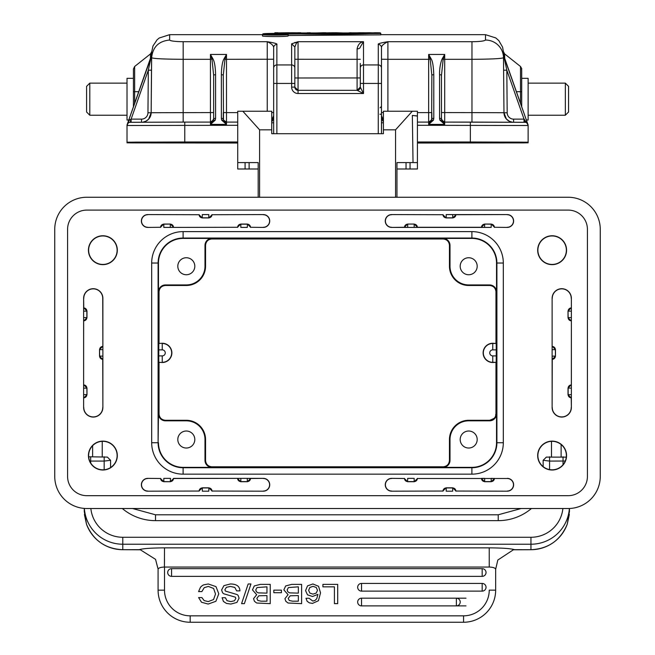 <?xml version="1.0" encoding="UTF-8"?>
<svg xmlns="http://www.w3.org/2000/svg" width="655" height="655" viewBox="0 0 655 655"><rect width="100%" height="100%" fill="white"/><g stroke="black" fill="none" stroke-linecap="round" stroke-linejoin="round"><path stroke-width="0.98" d="M383.404 122.796L381.48 122.796L381.48 133.702L381.48 47.627L381.48 113.675M381.48 114.109L381.48 115.698A6.419 6.419 -0 0 0 383.404 120.258L381.48 115.706M381.48 107.747L381.48 108.656M381.48 110.261L381.48 112.259M381.48 122.796L381.48 106.413L380.08 107.813L381.48 106.413L381.48 114.199L379.9 114.207M381.48 83.447L363.509 83.431L363.509 93.518L298.041 93.518A6.419 6.419 -0 0 1 291.631 87.099L291.631 43.819L294.84 46.996L294.84 87.107L294.84 46.996L296.445 43.091L298.05 41.715L298.05 77.986L360.299 77.945L360.299 87.148A3.209 3.209 180 0 1 360.299 87.148L363.509 93.518L357.09 90.316A3.209 3.209 -0 0 0 360.299 87.107L360.299 67.997A3.209 3.095 0 0 1 363.509 64.935L378.271 64.935L378.271 44.458C377.575 43.779 380.784 42.862 387.899 41.715L471.968 41.715C479.82 41.625 484.332 41.068 485.511 40.045A17.972 17.857 -0.5 0 1 503.499 57.73L503.539 55.02M360.299 63.429L360.299 67.997M360.299 77.953L360.299 63.437M291.631 87.099L294.84 87.107A3.209 3.209 -0 0 0 298.05 90.316L357.09 90.316L357.09 59.31L294.84 59.269L294.84 77.945L298.05 77.986L298.05 93.518M485.502 40.07L485.502 34.674L380.784 34.674M262.516 34.674L169.645 34.674L169.645 40.037M273.659 111.325L273.659 47.627A3.209 3.169 180 0 1 276.869 44.458C277.605 43.795 274.396 42.878 267.24 41.715L183.171 41.715C175.032 41.576 170.513 41.019 169.62 40.037C158.747 41.085 152.754 46.98 151.641 57.73L151.698 52.4M291.631 43.819L298.05 41.715L363.509 41.715C360.111 42.198 357.974 44.589 357.09 48.896L357.09 59.31L360.299 59.269M262.516 35.869C260.837 36.737 288.724 36.844 288.192 35.869L288.192 34.453C289.706 35.313 261.582 35.345 262.516 34.453L262.516 35.869M288.02 34.052L380.784 33.471L380.784 34.879L288.192 35.493M357.09 48.896A3.209 1.899 0 0 0 360.299 46.996L363.509 41.715L363.509 83.431L360.299 83.447L360.299 68.03M417.423 112.611L428.648 112.611L428.648 59.31L387.899 59.31L387.899 41.715C383.494 43.91 381.357 45.883 381.48 47.627A3.209 3.169 180 0 0 378.271 44.458M471.968 41.715L471.968 59.31C491.127 59.187 501.632 58.663 503.499 57.73L503.973 112.725A9.628 9.628 0 0 0 512.218 122.166L509.475 121.331L506.372 118.997L503.973 112.725L471.968 112.611L471.968 59.31L443.165 59.31L444.696 54.447L428.648 54.447L430.188 59.31L431.858 75.276L431.653 120.029L433.446 120.168L433.782 118.342A1.924 0.549 180 0 0 431.858 118.891M504.694 58.344L504.661 54.93L503.449 52.515L503.466 54.57L503.449 52.58M504.661 54.93L504.628 53.89L503.417 51.622L503.449 52.515M151.69 52.58L151.673 54.586L151.69 52.515L150.478 54.93L150.445 58.344M151.592 55.069L151.166 112.725L151.641 57.73C153.466 58.663 163.979 59.187 183.171 59.31L183.171 122.092M133.432 99.102L133.432 69.004L133.432 78.322L127.013 78.322L127.013 120.037L128.765 120.037M133.432 99.249L133.432 91.716L134.643 91.708L134.643 103.293M89.792 115.223L86.583 112.013L86.583 86.345L89.792 83.136L89.792 115.223L127.013 115.223M151.501 55.356L151.682 54.422L151.501 55.356M151.534 55.257L127.332 124.106L151.665 55.659M151.534 70.191L148.325 70.175L147.956 112.766A6.419 6.419 180 0 1 141.537 119.128L131.123 119.128L130.222 122.329M151.231 56.608L148.325 70.175L131.123 119.128L131.123 122.256M237.724 112.611L226.491 112.611L226.491 122.092A3.209 3.209 -0 0 1 223.494 120.029L226.491 124.393L221.693 120.168L223.494 120.029L223.281 75.276A1.924 0.549 180 0 0 221.357 74.736C221.554 66.785 222.446 61.472 224.035 58.786L226.491 54.447L226.491 112.611L223.281 112.57L223.281 118.907M273.659 115.681L271.735 120.258A6.419 6.419 -0 0 0 273.659 115.681L273.659 114.199L273.569 117.237L271.735 121.216M271.735 122.796L273.659 122.796L273.659 133.702L273.659 68.03A3.209 3.095 0 0 1 276.869 64.935L291.631 64.935A3.209 3.095 180 0 1 294.84 68.03M267.24 111.244L267.24 41.715C271.506 43.631 273.651 45.604 273.659 47.627L273.659 68.03M273.659 112.144L273.659 110.204M273.659 108.632L273.659 107.617M271.735 121.805L273.659 118.735M383.404 121.789L381.48 118.702M237.724 125.293L127.013 125.498L127.013 142.184L237.724 141.979M417.423 141.979L528.126 142.184L528.126 142.815L523.73 142.896L417.423 143.019M383.404 121.208L381.488 116.353M431.858 118.907L431.858 112.57L428.648 112.611L428.648 122.092A3.209 3.209 -0 0 0 431.604 120.143M431.105 58.786L428.648 54.447L428.648 59.31L431.105 58.786C432.587 60.98 433.479 66.294 433.782 74.736A1.924 0.549 180 0 0 431.858 75.276M442.24 58.786L444.696 54.447L444.696 124.393L439.898 120.168L439.562 118.342A1.924 0.549 0 0 1 441.486 118.891L441.486 75.276L443.165 59.31L442.24 58.786C441.29 60.465 439.325 67.244 439.562 74.736A1.924 0.549 180 0 1 441.486 75.276M433.446 120.168L428.648 124.393L444.696 124.393L441.486 118.891M439.898 120.168L441.699 120.029A3.209 3.209 -0 0 0 444.696 122.092L525.318 122.313C526.219 121.945 527.152 123.001 528.126 125.498L528.126 142.184M441.486 112.57L441.486 118.907L441.486 112.57L471.968 112.611L471.968 122.117M503.973 112.783L507.183 112.766L506.814 70.175L503.605 70.191M527.946 124.491L524.025 119.128L506.814 70.175L503.433 54.365M503.548 55.069L503.433 54.414M503.613 55.257L527.807 124.106L503.916 56.608M526.383 120.037L528.126 120.037L528.126 78.322L521.707 78.322M565.347 83.136L568.556 86.345L568.556 112.013L565.347 115.223L565.347 83.136L528.126 83.136M520.496 103.293L520.496 66.491C522.698 70.388 521.323 67.694 521.707 70.47L521.707 106.749M524.917 122.329L524.418 119.308M524.025 122.256L524.025 119.128L513.602 119.128L513.602 122.174M528.126 126.128L528.126 142.815M237.724 143.019L131.409 142.896L127.013 142.815L127.013 142.184M130.222 122.289A3.209 3.209 180 0 0 127.013 125.498A3.209 3.209 180 0 1 130.222 122.289L184.775 122.092L129.821 122.313C128.92 121.945 127.987 123.001 127.013 125.498L127.013 142.815M127.193 124.491C128.323 121.494 129.502 119.767 130.722 119.308M184.775 141.979L184.775 122.092L210.443 122.092L210.443 59.31L212.9 58.786L210.443 54.447L211.983 59.31L213.653 75.276L213.653 118.891L210.443 124.393L226.491 124.393L226.491 122.092L237.724 122.092L226.491 122.092L223.511 120.086M213.653 118.907L213.653 112.57L151.166 112.725L148.628 119.153L145.95 121.191L142.913 122.166A9.628 9.628 -0 0 0 151.166 112.725M212.9 58.786C214.529 61.676 215.421 66.998 215.577 74.736A1.924 0.549 180 0 0 213.653 75.276M215.577 74.736L215.577 118.342L215.241 120.168L210.443 124.393L210.443 122.092A3.209 3.209 -0 0 0 213.399 120.143M221.693 120.168L221.357 118.342A1.924 0.549 0 0 1 223.281 118.891M215.241 120.168L213.448 120.029L213.653 118.948M215.577 118.342A1.924 0.549 180 0 0 213.653 118.891M224.035 58.786L224.96 59.31L226.491 54.447L210.443 54.447L210.443 59.31L183.171 59.31L183.171 41.715M223.281 75.276L224.96 59.31L273.659 59.237M470.364 141.979L470.364 122.092L524.917 122.289A3.209 3.209 180 0 1 528.126 125.498L417.423 125.293M431.858 118.997L428.648 124.393L428.648 122.092L431.637 120.061M237.724 143.003L132.146 142.815A1.285 1.285 0 0 0 133.276 142.143M470.364 143.003L470.364 141.996L417.423 141.996L518.989 142.11L522.993 142.184L522.993 142.815A1.285 1.285 -0 0 1 521.863 142.143A1.285 1.285 -0 0 0 522.993 142.815L417.423 143.003M259.585 197.253L259.585 129.829L271.735 129.829L271.735 133.702L383.404 133.702L383.404 129.829L395.555 129.829L412.29 111.244L383.404 111.244L383.404 129.829M271.735 129.829L271.735 111.244L237.724 111.244L237.724 162.587L258.185 162.587L249.113 162.587L249.113 168.998L258.185 168.998M395.555 197.253L395.555 129.829M417.423 115.943L412.347 115.444L413.027 162.587L417.423 162.587L417.423 111.244L412.29 111.244M396.963 197.253L396.963 162.587L413.027 162.587M117.122 250.202A14.246 14.246 0 0 1 102.876 264.44A14.246 14.246 0 0 1 88.63 250.202A14.246 14.246 0 0 1 102.876 235.956A14.246 14.246 0 0 1 117.122 250.202M566.37 250.202A14.246 14.246 0 0 1 552.124 264.44A14.246 14.246 0 0 1 537.878 250.202A14.246 14.246 0 0 1 552.124 235.956A14.246 14.246 0 0 1 566.37 250.202M537.681 250.202A14.443 14.443 0 0 0 552.124 264.636A14.443 14.443 0 0 0 566.567 250.202A14.443 14.443 0 0 0 552.124 235.759A14.443 14.443 0 0 0 537.681 250.202M537.681 455.569A14.443 14.443 0 0 0 552.124 470.012A14.443 14.443 0 0 0 566.567 455.569A14.443 14.443 0 0 0 552.124 441.126A14.443 14.443 0 0 0 537.681 455.569M88.433 455.569A14.443 14.443 0 0 0 102.876 470.012A14.443 14.443 0 0 0 117.319 455.569A14.443 14.443 0 0 0 102.876 441.126A14.443 14.443 0 0 0 88.433 455.569M88.433 250.202A14.443 14.443 0 0 0 102.876 264.636A14.443 14.443 0 0 0 117.319 250.202A14.443 14.443 0 0 0 102.876 235.759A14.443 14.443 0 0 0 88.433 250.202M417.489 478.494L507.199 478.494L494.5 478.494L491.291 481.703L484.594 481.703L481.384 478.494L417.489 478.494L414.279 481.703L407.582 481.703L404.372 478.494L391.641 478.355A6.419 6.419 0 0 0 385.263 484.766A6.419 6.419 0 0 0 391.633 491.184L442.878 491.045L446.088 487.836L452.785 487.836L455.995 491.045L507.24 491.184A6.419 6.419 0 0 0 513.618 484.766A6.419 6.419 0 0 0 507.248 478.355M507.24 491.184L455.995 491.045M442.878 491.045L391.633 491.184M391.641 478.355L404.372 478.494M170.513 478.355L170.292 481.589A3.209 3.209 135 0 0 173.501 478.379L240.835 478.355L173.616 478.494L170.406 481.703L163.709 481.703L160.5 478.494L147.76 478.355A6.419 6.419 0 0 0 141.382 484.766A6.419 6.419 0 0 0 147.752 491.184L199.005 491.045L202.215 487.836L208.912 487.836L212.122 491.045L263.359 491.184A6.419 6.419 0 0 0 269.737 484.766A6.419 6.419 0 0 0 263.359 478.355L250.628 478.494L247.418 481.703L240.721 481.703L237.511 478.494M247.303 478.363L247.303 481.589L240.835 481.589L240.835 478.355L263.359 478.355M263.359 491.184L212.122 491.045M199.005 491.045L147.752 491.184M147.76 478.355L160.5 478.494M83.627 317.61L83.635 311.141L86.861 311.141L86.861 317.61A3.209 3.209 135 0 1 83.652 320.819L83.627 388.153L83.627 317.61L86.861 317.618M83.635 311.141L83.627 298.295L83.766 307.817L86.976 311.027L86.976 317.724L83.766 320.934M102.737 298.336L102.876 298.287A9.628 9.628 0 0 0 93.247 288.708A9.628 9.628 0 0 0 83.627 298.295M102.876 298.287L102.876 349.647L102.737 298.328A9.489 9.489 0 0 0 93.247 288.847A9.489 9.489 0 0 0 83.766 298.328M102.876 356.418L102.876 407.492L102.737 359.439L99.527 356.23L99.527 349.533L102.737 346.323M83.627 407.476L83.627 394.629L83.627 407.476A9.628 9.628 0 0 0 93.247 417.063A9.628 9.628 0 0 0 102.876 407.492M237.511 227.277L170.292 227.408L237.511 227.277L240.721 224.067L247.418 224.067L250.628 227.277L263.359 227.416A6.419 6.419 0 0 0 269.737 220.997A6.419 6.419 0 0 0 263.367 214.578L212.122 214.717L208.912 217.927L202.215 217.927L199.005 214.717L147.76 214.578A6.419 6.419 0 0 0 141.382 220.997A6.419 6.419 0 0 0 147.752 227.416L160.5 227.277L163.709 224.067L170.406 224.067L173.616 227.277M160.5 227.277L147.752 227.416M147.76 214.578L199.005 214.717M212.122 214.717L263.367 214.578M263.359 227.416L250.628 227.277M484.446 227.416L481.499 227.391A3.209 3.209 -45 0 1 484.708 224.182L484.52 227.416L391.633 227.416L404.372 227.277L407.582 224.067L414.279 224.067L417.489 227.277L481.384 227.277L484.594 224.067L491.291 224.067L494.5 227.277L507.24 227.416A6.419 6.419 0 0 0 513.618 220.997A6.419 6.419 0 0 0 507.248 214.578L455.995 214.717L452.785 217.927L446.088 217.927L442.878 214.717L391.641 214.578A6.419 6.419 0 0 0 385.263 220.997A6.419 6.419 0 0 0 391.633 227.416M391.641 214.578L442.878 214.717M452.973 214.578L507.248 214.578M507.24 227.416L494.5 227.277M571.373 395.628L571.348 397.839A3.209 3.209 -135 0 1 568.139 394.629L568.139 388.153A3.209 3.209 -45 0 1 571.348 384.944L571.373 317.61L571.373 388.145M568.024 394.736L571.365 394.629L571.373 407.476L571.234 397.945L568.024 394.736L568.024 388.038L571.234 384.829M552.124 407.476L552.124 298.279L552.124 349.647L555.358 349.647L555.473 356.23L552.263 359.439L552.124 407.476A9.628 9.628 0 0 0 561.753 417.063A9.628 9.628 0 0 0 571.373 407.476M571.373 298.287L571.373 311.141L571.373 298.287A9.628 9.628 0 0 0 561.753 288.708A9.628 9.628 0 0 0 552.124 298.279M151.682 442.731L151.682 263.032A31.424 31.424 0 0 1 183.097 231.616L471.903 231.616A31.424 31.424 0 0 1 503.318 263.032L503.318 442.731A31.424 31.424 0 0 1 471.903 474.154L183.097 474.154A31.424 31.424 0 0 1 151.682 442.731L158.101 442.731A25.005 25.005 0 0 0 183.097 467.735L471.903 467.735A25.005 25.005 0 0 0 496.899 442.731L496.899 263.032A25.005 25.005 0 0 0 471.903 238.035L183.097 238.035A25.005 25.005 0 0 0 158.101 263.032L158.101 442.731L158.469 413.854A6.976 6.976 0 0 0 165.453 420.829L186.307 420.829A18.692 18.692 0 0 1 204.999 439.521L204.999 460.383A6.976 6.976 0 0 0 211.983 467.359L183.097 467.359A24.628 24.628 0 0 1 158.469 442.731M86.837 210.091A19.257 19.257 0 0 0 67.58 229.34L67.58 476.422A19.257 19.257 0 0 0 86.837 495.679L568.163 495.679A19.257 19.257 0 0 0 587.42 476.422L587.42 229.34A19.257 19.257 0 0 0 568.163 210.091L86.837 210.091M54.742 229.34A32.087 32.087 0 0 1 86.837 197.253L568.163 197.253A32.087 32.087 0 0 1 600.258 229.34L600.258 476.422A32.087 32.087 0 0 1 568.163 508.517L86.837 508.517A32.087 32.087 0 0 1 54.742 476.422L54.742 229.34M566.37 455.569A14.246 14.246 0 0 1 552.124 469.815A14.246 14.246 0 0 1 537.878 455.569A14.246 14.246 0 0 1 552.124 441.323A14.246 14.246 0 0 1 566.37 455.569M117.122 455.569A14.246 14.246 0 0 1 102.876 469.815A14.246 14.246 0 0 1 88.63 455.569A14.246 14.246 0 0 1 102.876 441.323A14.246 14.246 0 0 1 117.122 455.569M396.963 168.998L406.034 168.998L406.034 162.587L396.963 162.587M417.423 116.058L412.347 115.444M417.423 162.587L417.423 168.998L406.034 168.998M249.113 168.998L237.724 168.998L237.724 162.587M258.185 162.587L258.185 197.253M259.585 129.829L242.849 111.244M443.484 238.969L211.516 238.969M159.034 291.45L159.026 343.261M162.243 362.51L158.805 362.313L158.756 355.894L158.805 343.457L162.243 343.261A9.628 9.628 0 0 1 171.872 352.881A9.628 9.628 0 0 1 162.243 362.51L158.805 362.313M158.469 291.917L158.469 263.032A24.628 24.628 0 0 1 183.097 238.412L211.983 238.412A6.976 6.976 0 0 0 204.999 245.388L204.999 266.241A18.692 18.692 0 0 1 186.307 284.933L165.453 284.933A6.976 6.976 0 0 0 158.469 291.917L159.018 291.917A6.435 6.435 0 0 1 165.453 285.482L186.307 285.482A19.232 19.232 0 0 0 205.547 266.241L205.547 245.388A6.435 6.435 0 0 1 211.983 238.952L211.917 238.952C208.061 239.345 205.924 241.49 205.547 245.388L204.999 245.388M159.034 414.32L159.026 362.51M158.469 413.854L159.018 413.919M177.808 439.521A8.507 8.507 0 0 0 186.307 448.028A8.507 8.507 0 0 0 194.813 439.521A8.507 8.507 0 0 0 186.307 431.023A8.507 8.507 0 0 0 177.808 439.521M211.516 466.802L443.484 466.802M495.966 414.32L495.974 362.51M495.974 343.261L495.966 291.45M468.693 284.933A18.692 18.692 0 0 1 450.001 266.241L450.001 245.388A6.976 6.976 0 0 0 443.017 238.412L471.903 238.412A24.628 24.628 0 0 1 496.531 263.032L496.531 291.917A6.976 6.976 0 0 0 489.547 284.933L468.693 284.933L468.693 285.482L489.547 285.482A6.435 6.435 0 0 1 495.982 291.917L495.982 291.852M450.001 245.388L449.453 245.388C449.076 241.49 446.939 239.345 443.05 238.952L443.017 238.952A6.435 6.435 0 0 1 449.453 245.388L449.453 266.241L450.001 266.241M177.808 266.241A8.507 8.507 0 0 0 186.307 274.748A8.507 8.507 0 0 0 194.813 266.241A8.507 8.507 0 0 0 186.307 257.743A8.507 8.507 0 0 0 177.808 266.241M496.531 413.854L496.531 442.731A24.628 24.628 0 0 1 471.903 467.359L443.017 467.359A6.976 6.976 0 0 0 450.001 460.383L450.001 439.521A18.692 18.692 0 0 1 468.693 420.829L489.547 420.829A6.976 6.976 0 0 0 496.531 413.854L495.982 413.854A6.435 6.435 0 0 1 489.547 420.289L468.693 420.289A19.232 19.232 0 0 0 449.453 439.521L449.453 460.383A6.435 6.435 0 0 1 443.017 466.818L443.083 466.818C446.939 466.417 449.076 464.272 449.453 460.383L450.001 460.383M496.195 362.313L492.757 362.313L492.757 355.894L496.244 355.894L496.195 362.313L492.757 362.51A9.628 9.628 0 0 1 483.128 352.881A9.628 9.628 0 0 1 492.757 343.261L496.195 343.457L496.244 349.868L492.757 349.868L492.757 343.457L496.195 343.457M496.244 355.894L496.244 349.868M211.983 466.818A6.435 6.435 0 0 1 205.547 460.383C205.924 464.272 208.061 466.417 211.95 466.818L211.983 467.359M460.187 439.521A8.507 8.507 0 0 0 468.693 448.028A8.507 8.507 0 0 0 477.192 439.521A8.507 8.507 0 0 0 468.693 431.023A8.507 8.507 0 0 0 460.187 439.521M460.187 266.241A8.507 8.507 0 0 0 468.693 274.748A8.507 8.507 0 0 0 477.192 266.241A8.507 8.507 0 0 0 468.693 257.743A8.507 8.507 0 0 0 460.187 266.241M561.122 456.797L561.122 444.524M549.57 456.797L549.57 461.079L543.151 460.301L546.36 457.1L566.28 457.133M549.57 469.578L549.57 461.079L565.281 461.022M569.465 508.493L569.465 511.449L569.465 508.493M562.882 508.517A32.087 31.964 180 0 1 530.951 537.272L122.78 537.272L122.78 549.701L139.31 549.676C142.839 548.546 151.239 547.948 164.495 547.867L489.236 547.867C502.549 547.948 510.941 548.554 514.429 549.676L530.951 549.701A38.506 38.358 -0 0 0 567.238 524.188L569.465 511.449M543.151 460.301L543.151 466.63M89.735 461.063L104.17 461.079L110.589 460.301L110.589 467.547L110.589 460.301L107.379 457.1L90.693 456.797L90.693 462.946M88.695 456.863L90.693 456.797M158.084 569.08L155.554 559.362L140.358 549.791L139.31 549.676M164.495 547.867L164.413 567.05C160.557 567.197 158.445 567.942 158.084 569.293L158.084 590.163L164.503 590.163A25.668 25.668 0 0 0 190.171 615.831L190.171 622.25A32.087 32.087 0 0 1 158.084 590.163M514.429 549.676L513.381 549.791L497.816 560.041L495.655 569.293C495.286 567.934 493.15 567.189 489.244 567.05L489.236 547.867M495.655 590.163A32.087 32.087 0 0 1 463.568 622.25L463.568 615.831L190.171 615.831L463.568 615.831A25.668 25.668 0 0 0 489.236 590.139L495.655 590.163L495.655 569.08M463.568 622.25L190.171 622.25M466 605.883L456.371 605.883A3.848 3.848 0 0 0 460.219 602.035A3.848 3.848 0 0 0 456.371 598.187L466 598.187M360.88 598.187L456.371 598.187L456.371 605.883L360.88 605.883M361.527 598.187A3.848 3.848 0 0 0 357.671 602.035A3.848 3.848 0 0 0 361.527 605.883L361.527 598.187M482.178 591.121A3.848 3.848 0 0 0 486.035 587.273A3.848 3.848 0 0 0 482.178 583.425L361.527 583.425A3.848 3.848 0 0 0 357.671 587.273A3.848 3.848 0 0 0 361.527 591.121L482.178 591.121L482.178 583.425M167.705 572.511A3.848 3.848 0 0 1 171.561 568.663L482.178 568.663L482.178 576.351A3.848 3.848 0 0 0 486.035 572.511A3.848 3.848 0 0 0 482.178 568.663A3.848 3.848 -37.5 0 1 486.035 572.511A3.848 3.848 -37.5 0 1 482.178 576.359L171.561 576.359A3.848 3.848 5.3 0 1 168.22 574.435M171.561 568.663A3.848 3.848 0 0 0 167.705 572.511A3.848 3.848 0 0 0 171.561 576.359L171.561 568.663M337.693 603.64L337.693 584.383L322.907 584.383L322.907 586.839L334.418 586.839L334.418 603.64L337.693 603.64M320.532 592.865L318.436 600.725L312.5 603.402L309.348 602.854L307.13 601.265L305.991 598.269L309.054 598.269L312.836 601.053L315.063 600.438L316.766 598.711L317.929 594.347L312.533 596.492L307.49 594.822L305.574 590.63L307.531 585.865L312.894 583.982L318.559 586.282L320.532 592.865M316.25 593.053L317.478 590.302L316.267 587.469L313.024 586.331L309.848 587.453L308.628 590.335L309.84 593.062L312.943 594.134L316.25 593.053M301.619 603.64L301.619 584.383L291.671 584.383L285.678 585.938L283.861 589.885L288.069 594.699L284.941 598.67L285.809 601.274L288.036 603.018L301.619 603.64M298.344 593.127L289.608 592.873L287.848 591.833L287.144 589.95L288.429 587.56L298.344 586.839L298.344 593.127M298.344 601.184L292.474 601.184L289.199 600.463L288.225 598.334L290.231 595.78L298.344 595.583L298.344 601.184M281.429 592.709L281.429 590.147L273.839 590.147L273.839 592.709L281.429 592.709M270.237 603.64L270.237 584.383L260.289 584.383L254.296 585.938L252.478 589.885L256.678 594.699L253.559 598.67L254.427 601.274L256.654 603.018L270.237 603.64M266.953 593.127L258.217 592.873L256.465 591.833L255.753 589.95L257.038 587.56L266.953 586.839L266.953 593.127M266.953 601.184L261.091 601.184L257.808 600.463L256.842 598.334L258.848 595.78L266.953 595.583L266.953 601.184M250.955 583.982L244.381 603.64L241.572 603.64L248.163 583.982L250.955 583.982M222.585 592.8L221.611 589.991L223.912 585.652L230.347 583.982C236.545 583.982 239.738 586.282 239.927 590.884L236.651 590.884L234.809 587.437L230.421 586.438L226.409 587.306L224.886 589.721L225.41 591.072L237.126 594.576L238.084 595.362L239.083 598.179L236.905 602.436L230.83 604.057L226.442 603.411L223.429 601.446L222.11 597.728L225.385 597.728L227.039 600.717L230.912 601.601L234.465 600.758L235.808 598.474L235.399 597.18L223.838 593.807L222.585 592.8M201.535 602.264L198.596 597.573L201.879 597.573L204.139 600.586L208.2 601.601L213.563 599.546L215.511 594.003L213.612 588.477L208.388 586.438L204.237 587.641L201.879 591.588L198.596 591.588L200.422 587.363A9.35 9.35 108.7 0 1 203.68 584.866L208.29 583.982L215.986 586.626L218.786 593.782L215.896 601.282L208.167 604.057L201.535 602.264M84.274 511.449L84.274 508.411L84.274 511.449L86.501 524.188A38.506 38.358 -0 0 0 122.78 549.701L140.358 549.791M92.617 445.687L92.617 456.797M102.245 456.797L102.245 441.339M551.494 441.339L551.494 456.797M407.582 481.703L407.688 478.355L414.165 478.355L414.165 481.589L407.697 481.589A3.209 3.209 -135 0 1 404.487 478.379M494.5 478.494L491.184 478.355L491.184 481.589L484.708 481.589A3.209 3.209 -135 0 1 481.499 478.379L484.708 478.355L484.594 481.703M507.199 478.494A6.28 6.28 0 0 1 513.479 484.766A6.28 6.28 0 0 1 507.199 491.045M391.674 491.045A6.28 6.28 0 0 1 385.402 484.766A6.28 6.28 0 0 1 391.682 478.494M446.202 491.184L446.202 487.95L452.679 487.95L452.679 491.184L446.194 491.184M248.31 478.355L250.628 478.494M263.326 478.494A6.28 6.28 0 0 1 269.598 484.766A6.28 6.28 0 0 1 263.326 491.045M208.912 487.836L208.798 491.184L202.329 491.184L202.321 487.95L208.798 487.95A3.209 3.209 45 0 1 212.007 491.16M147.801 491.045A6.28 6.28 0 0 1 141.521 484.766A6.28 6.28 0 0 1 147.801 478.494M83.627 388.145L86.861 388.153L86.976 394.736L83.766 397.945M86.976 394.736L86.976 388.038L83.766 384.829M102.737 407.435A9.489 9.489 0 0 1 93.247 416.924A9.489 9.489 0 0 1 83.766 407.435M102.851 346.438A3.209 3.209 -45 0 0 99.642 349.647L102.876 349.647L102.876 356.123L99.642 356.123L99.527 349.533M83.627 310.142L83.766 307.817M102.737 359.439L102.876 357.9M247.418 224.067L247.312 227.408L240.835 227.408L240.835 224.182L247.303 224.182A3.209 3.209 45 0 1 250.513 227.391M147.801 227.277A6.28 6.28 0 0 1 141.521 220.997A6.28 6.28 0 0 1 147.801 214.717M263.326 214.717A6.28 6.28 0 0 1 269.598 220.997A6.28 6.28 0 0 1 263.318 227.277M173.501 227.391A3.209 3.209 45 0 0 170.292 224.182L170.292 227.408L163.816 227.408L163.816 224.182L170.406 224.067M208.806 214.586L208.798 217.82L202.329 217.82A3.209 3.209 -135 0 1 199.12 214.611M417.374 227.391L414.165 227.416L414.165 224.182A3.209 3.209 45 0 1 417.374 227.391L417.489 227.277M404.487 227.391A3.209 3.209 -45 0 1 407.697 224.182L407.697 227.408L404.372 227.277M391.674 227.277A6.28 6.28 0 0 1 385.402 220.997A6.28 6.28 0 0 1 391.674 214.717M507.199 214.717A6.28 6.28 0 0 1 513.479 220.997A6.28 6.28 0 0 1 507.199 227.277M454.349 214.586L455.995 214.717M455.88 214.611A3.209 3.209 135 0 1 452.679 217.82L446.202 217.82L446.202 214.586L452.671 214.586L452.785 217.927M571.348 307.932A3.209 3.209 -45 0 0 568.139 311.141L571.373 311.133L571.373 317.618L568.139 317.618L568.024 311.027L571.234 307.817M568.024 311.027L568.024 317.724L571.234 320.934M555.473 356.23L555.473 349.533L552.263 346.323M552.263 298.328A9.489 9.489 0 0 1 561.753 288.847A9.489 9.489 0 0 1 571.234 298.336M571.234 407.435A9.489 9.489 0 0 1 561.753 416.924A9.489 9.489 0 0 1 552.263 407.435M552.149 359.333A3.209 3.209 135 0 0 555.358 356.123L552.124 356.123L552.263 359.439M568.024 388.038L571.373 388.153L571.365 394.629M360.299 87.107L357.09 90.316L298.05 90.316L294.84 87.14M296.445 43.091L294.84 42.395M263.032 33.937C262.606 33.225 288.118 33.225 287.676 33.937C288.094 34.83 262.606 34.83 263.032 33.937L262.778 33.986C263.588 33.954 260.895 33.602 271.653 33.421C285.392 33.307 288.732 33.847 287.922 33.978L288.192 35.869M287.103 33.937C288.38 34.764 262.696 34.789 263.613 33.937C262.344 33.266 288.012 33.258 287.103 33.937L286.587 34.453L278.768 34.576L264.121 34.453L263.613 33.937M265.005 34.232L269.639 33.995M281.085 33.995L285.703 34.232M270.13 34.175L269.614 34.51M280.586 34.306L281.093 34.83L280.586 33.626L280.586 34.306L270.679 34.183L272.988 33.945L270.376 33.626L279.8 33.626L279.284 34.126M271.121 34.502L272.955 33.945M270.22 34.551L270.679 34.044M269.917 34.592L270.433 34.085L269.917 34.592M269.917 34.658L270.433 34.142M270.22 34.69L270.679 34.183M271.121 34.756L271.489 34.24M272.333 34.797L272.546 34.289M273.847 34.813L273.896 34.306M271.727 34.134L271.375 33.626M269.614 34.126L270.376 33.626M273.544 34.478L273.462 33.97L271.219 34.085L271.727 34.658L271.219 34.15L273.462 34.273L271.62 34.207M272.365 33.986L272.636 34.502M271.588 34.027L272.03 34.543M273.462 33.97L279.8 33.97L279.284 34.494M273.544 34.789L273.462 34.273L279.8 33.97M272.636 34.764L272.365 34.257M272.03 34.723L271.588 34.207L272.03 34.723M271.727 34.609L271.219 34.085M380.784 33.471L379.99 32.963C362.035 34.617 293.104 34.617 275.149 32.963L274.355 33.471M364.499 33.184L364.614 33.184C348.132 34.027 307.457 34.044 290.525 33.184L290.64 33.184M344.751 33.708L310.388 33.708M377.55 32.758L380.17 32.832L380.784 33.348L380.784 34.764M352.513 33.348L352.079 32.832L349.082 32.832L348.476 33.348M361.937 33.348L362.346 32.832L352.079 32.832M349.082 32.832L356.484 32.856L356.549 33.331M367.324 33.348L366.915 32.832L362.346 32.832M376.748 33.348L377.182 32.832L366.915 32.832M375.102 32.75L372.769 32.856L372.703 33.331M380.17 32.832L377.182 32.832M375.151 32.75L380.219 32.832M364.63 33.29L364.63 32.799L369.616 32.75M359.644 32.75L364.712 32.791M332.322 33.348L331.954 32.832L327.295 32.832L326.935 33.348M343.089 33.454L342.36 32.93L331.954 32.832M316.168 33.462L316.889 32.93L327.295 32.832M325.871 32.75L322.497 32.75M333.42 32.75L329.629 32.824L329.629 33.323L329.629 32.824L336.097 32.75M306.745 33.348L307.252 32.832L310.265 32.75L310.781 33.258M310.781 33.348L310.265 32.832M310.265 32.93L310.781 33.454M306.745 33.454L307.252 32.93M277.957 32.75L274.944 32.75L274.429 33.348L274.944 32.832L277.957 32.75L278.473 33.266M295.299 33.34L295.577 32.832L287.979 32.75L277.974 32.889L278.473 33.372L277.957 32.832M301.357 33.348L300.841 32.75L297.828 32.75L297.321 33.266L297.828 32.807L278.301 32.881M300.841 32.93L301.357 33.454M297.321 33.299L297.828 32.807L291.434 32.75M274.429 33.454L274.944 32.93M170.406 481.703L163.816 481.589L163.816 478.355L170.292 478.363M83.652 397.839A3.209 3.209 135 0 0 86.861 394.629L83.627 394.629L83.627 388.153M202.215 217.927L202.321 214.586L208.798 214.586M484.594 224.067L491.176 224.182L491.184 227.408L484.708 227.408M378.262 133.702L378.271 64.935A3.209 3.095 180 0 1 381.48 68.03L381.48 68.03M294.84 83.447L276.869 83.431L276.869 133.702M276.869 44.458L276.869 83.431L273.659 83.447M387.899 111.244L387.899 59.31L381.48 59.237M381.48 112.529L383.404 112.586M150.478 54.93L150.486 53.915L150.478 54.93M150.478 53.923L134.643 66.491L134.643 91.708L138.721 91.7M133.432 106.749L133.432 91.716M271.735 112.586L273.659 112.529M433.782 74.736L433.782 118.342M439.562 118.342L439.562 74.736M521.707 91.716L516.418 91.7M524.917 122.289A3.209 3.209 180 0 1 528.126 125.498M513.602 119.128A6.419 6.419 180 0 1 507.183 112.766M147.956 112.766L151.166 112.783M141.537 122.174L141.537 119.128M221.357 118.342L221.357 74.736M184.775 143.003L184.775 141.996L237.724 141.996L136.158 142.11L132.146 142.184L132.146 142.815M417.423 122.092L428.648 122.092L417.423 122.092M245.085 168.998L245.085 162.587M158.469 263.032L158.101 442.731M471.903 238.412L183.097 238.035A25.005 25.005 0 0 0 158.101 263.032L151.682 263.032M183.097 467.359L183.097 474.154M186.307 420.829L186.307 420.289L165.453 420.289A6.435 6.435 0 0 1 159.018 413.854M159.018 413.886C159.411 417.775 161.556 419.912 165.453 420.289L165.453 420.829M495.982 291.884C495.589 287.995 493.444 285.858 489.547 285.482L489.547 284.933M449.453 245.388L449.453 266.241A19.232 19.232 0 0 0 468.693 285.482L489.547 285.482M443.017 238.952L443.017 238.412M211.983 238.412L211.983 238.952M183.097 231.616L183.097 238.412M165.453 284.933L165.453 285.482L186.307 285.482L186.307 284.933M471.903 238.035L471.903 231.616M503.318 263.032L496.531 263.032M496.531 442.731L496.899 263.032M496.531 291.917L495.982 291.917M496.899 442.731L503.318 442.731M471.903 474.154L471.903 467.359M183.097 467.735L471.903 467.735M443.017 467.359L443.017 466.818M204.999 460.383L205.547 460.383L205.547 439.521L204.999 439.521M205.547 460.383L205.547 439.521A19.232 19.232 0 0 0 186.307 420.289L165.453 420.289M489.547 420.829L489.547 420.289L468.693 420.289L468.693 420.829M450.001 439.521L449.453 439.521L449.453 460.383M492.757 343.261L492.757 343.457A9.432 9.432 -92.5 0 0 483.325 352.881A9.432 9.432 -92.5 0 0 492.757 362.313L492.757 362.51M492.757 355.894A3.013 3.013 -92.5 0 1 489.743 352.881A3.013 3.013 -92.5 0 1 492.757 349.868M204.999 266.241L205.547 266.241L205.547 245.388M158.805 343.457L162.243 343.261M162.243 349.868A3.013 3.013 84.6 0 1 165.256 352.881A3.013 3.013 84.6 0 1 162.243 355.894L162.243 362.313A9.432 9.432 84.6 0 0 171.675 352.881A9.432 9.432 84.6 0 0 162.243 343.457L162.243 349.868L158.756 349.868M158.756 355.894L162.243 355.894M410.055 162.587L410.055 168.998M563.046 464.714L563.046 456.797M569.375 508.493A38.506 38.358 180 0 1 530.951 544.223L530.951 537.272M513.381 549.791L530.951 549.725L530.951 544.223L122.78 544.223A38.506 38.358 180 0 1 84.364 508.419M122.313 508.517A51.344 51.147 -0 0 0 155.513 520.643L498.226 520.643A51.344 51.147 -0 0 0 531.426 508.517M122.78 537.272A32.087 31.964 180 0 1 90.857 508.517M104.17 469.75L104.17 456.797M489.244 567.05L164.503 567.05L164.503 590.163M164.503 559.313L164.413 567.05M361.527 583.425L361.527 591.121M498.226 520.643L498.226 514.814M155.513 514.814L155.513 520.643M417.374 478.379A3.209 3.209 135 0 1 414.165 481.589L414.279 481.703M494.394 478.379A3.209 3.209 135 0 1 491.184 481.589L491.291 481.703M452.785 487.836L452.671 487.95A3.209 3.209 45 0 1 455.88 491.16M442.993 491.16A3.209 3.209 -45 0 1 446.202 487.95L446.088 487.836M199.12 491.16A3.209 3.209 -45 0 1 202.321 487.95L202.215 487.836M163.709 481.703L163.816 481.589A3.209 3.209 -135 0 1 160.606 478.379M240.721 481.703L240.835 481.589A3.209 3.209 -135 0 1 237.626 478.379M250.513 478.379A3.209 3.209 135 0 1 247.303 481.589L247.418 481.703M83.652 384.944A3.209 3.209 45 0 1 86.861 388.153L86.976 388.038M102.851 359.333A3.209 3.209 -135 0 1 99.642 356.123L99.527 356.23M83.652 307.932A3.209 3.209 45 0 1 86.861 311.141L86.976 311.027M237.626 227.391A3.209 3.209 -45 0 1 240.835 224.182L240.721 224.067M160.606 227.391A3.209 3.209 -45 0 1 163.816 224.182L163.709 224.067M212.007 214.611A3.209 3.209 135 0 1 208.798 217.82L208.912 217.927M494.394 227.391A3.209 3.209 45 0 0 491.176 224.182L491.291 224.067M407.582 224.067L414.279 224.067M442.993 214.611A3.209 3.209 -135 0 0 446.202 217.82L446.088 217.927M571.348 320.819A3.209 3.209 -135 0 1 568.139 317.618L568.024 317.724M552.149 346.438A3.209 3.209 45 0 1 555.358 349.647L555.473 349.533M287.676 33.937L288.192 34.453M279.8 33.626L280.586 33.626M275.149 32.963L379.99 32.963M290.525 33.184L364.614 33.184M328.663 32.791L330.595 32.791M310.265 32.75L307.252 32.832M300.841 32.832L295.577 32.832M485.502 34.674L495.786 37.925L498.832 40.618L502.59 47.152L503.433 51.941M503.449 52.433L503.973 112.725M151.706 51.958L152.983 45.956L157.085 39.808L159.239 38.006L169.645 34.674M89.792 83.136L127.013 83.136M150.519 53.89L151.723 51.622L151.673 54.57M273.659 106.413L273.659 114.199M273.561 117.237L273.659 116.041M441.699 120.029L441.486 118.948M470.364 122.092L444.696 122.092L441.716 120.086M520.496 66.491L504.628 53.89M565.347 115.223L528.126 115.223M184.775 122.092L210.443 122.092L213.432 120.061M223.494 120.029L223.281 118.989M184.775 141.996L132.335 142.168M470.364 141.996L522.813 142.168M449.453 266.241C450.591 277.925 457.01 284.335 468.693 285.482M159.018 291.884C159.411 287.995 161.556 285.858 165.453 285.482M205.547 439.521C204.409 427.838 197.99 421.427 186.307 420.289M495.982 413.886C494.746 415.786 498.308 417.26 489.547 420.289M468.693 420.289C457.01 421.427 450.599 427.838 449.453 439.521M186.307 285.482C197.99 284.344 204.401 277.925 205.547 266.241M546.368 457.075L545.418 458.033M530.951 549.725C548.44 548.841 560.533 540.326 567.238 524.205L569.342 514.453M521.167 508.517L498.226 514.789L155.513 514.789L132.572 508.517M84.397 514.453L86.501 524.205C93.207 540.326 105.299 548.841 122.78 549.725M107.371 457.075L108.321 458.033M134.643 66.491L133.432 69.004M294.84 46.996L294.84 59.269M294.84 77.945L294.84 87.451M271.424 33.986L270.638 34.044M273.856 33.929L271.432 33.626M279.767 34.273L273.462 34.273M364.557 33.184L357.122 33.421M340.805 33.765L331.676 33.847M322.358 33.839L315.178 33.782M302.995 33.552L290.591 33.184M356.484 32.856L359.603 32.75M372.769 32.856L369.559 32.75M364.63 32.791L362.821 32.75M349.041 32.832L351.129 32.75M342.401 32.938L336.138 32.75M316.848 32.938L323.603 32.75M307.252 32.75L306.745 33.266M300.841 32.75L301.357 33.258"/></g></svg>
